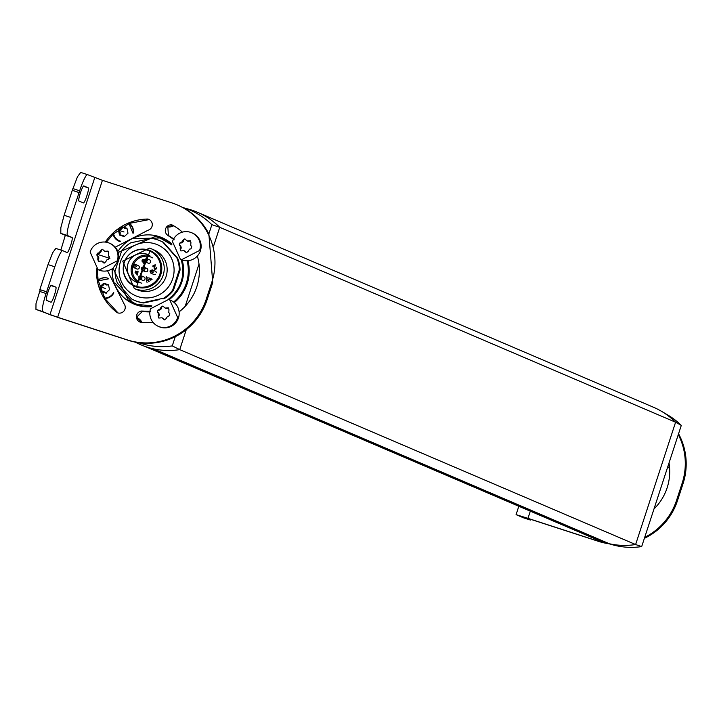 <?xml version="1.0" encoding="UTF-8"?>
<svg xmlns="http://www.w3.org/2000/svg" width="719" height="719" viewBox="0 0 719 719"><rect width="100%" height="100%" fill="white"/><g stroke="black" fill="none" stroke-linecap="round" stroke-linejoin="round"><path stroke-width="1.08" d="M644.368 538.351A63.047 62.463 -66.9 0 0 646.201 537.444A63.047 62.463 -66.9 0 0 677.451 500.73L683.05 483.608A63.047 62.463 -66.9 0 0 679.5 435.579A63.047 62.463 -66.9 0 0 678.556 433.773M683.05 483.608L682.151 483.222A63.047 62.463 -66.9 0 0 678.601 435.193A63.047 62.463 -66.9 0 0 678.287 434.582M531.17 519.469A18.011 2.445 -72 0 1 530.236 520.008L522.929 516.871L528.878 518.732L598.46 541.344A63.047 62.463 -66.9 0 0 608.975 543.771M682.151 483.222L676.552 500.343A63.047 62.463 -66.9 0 1 645.303 537.057A63.047 62.463 -66.9 0 1 644.691 537.372M598.46 541.344L597.561 540.958A63.047 62.463 -66.9 0 0 607.097 543.24M597.561 540.958L527.971 518.345L516.08 514.633L523.423 517.788A18.011 2.445 -72 0 0 523.45 517.797A18.011 2.445 -72 0 0 523.477 517.806M669.003 462.991A51.876 51.391 113.1 0 1 653.966 508.98M667.538 467.476A14.407 14.272 -66.9 0 0 669.488 466.694M667.34 468.078L669.542 467.35M523.45 517.797L530.236 520.008A18.011 2.445 -72 0 1 530.209 519.999L523.423 517.788M72.673 190.445L80.357 193.034L79.081 192.53L79.656 190.787A18.011 2.445 -72 0 1 84.276 178.959A18.011 2.445 -72 0 1 87.475 174.618L102.422 180.307L172.012 202.929A63.047 62.463 113.1 0 1 177.207 204.879A63.047 62.463 113.1 0 1 208.276 234.133A63.047 62.463 113.1 0 1 211.826 282.154L206.227 299.275A63.047 62.463 113.1 0 1 174.987 335.998A63.047 62.463 113.1 0 1 127.245 339.889L128.144 340.276A63.047 62.463 113.1 0 0 138.83 342.729A63.047 62.463 113.1 0 0 175.274 336.69L172.263 345.893L179.741 349.632A72.053 71.379 113.1 0 1 153.498 348.841A72.053 71.379 113.1 0 1 145.085 346.441A72.053 71.379 -66.9 0 1 144.816 346.351A72.053 71.379 113.1 0 1 136.772 342.891A72.053 71.379 -66.9 0 1 136.52 342.765A72.053 71.379 113.1 0 1 135.334 342.145M206.227 299.275L207.135 299.661A63.047 62.463 113.1 0 1 175.885 336.375A63.047 62.463 113.1 0 1 175.274 336.69M102.422 180.307L57.655 317.277L127.245 339.889M174.169 239.76L167.509 235.158A5.761 5.707 113.1 0 1 172.075 224.93A51.876 51.391 113.1 0 1 182.392 232.138M192.108 232.938A14.407 14.272 113.1 0 1 197.348 256.027A51.876 51.391 113.1 0 1 179.103 311.857A14.407 14.272 113.1 0 1 158.836 326.579M153.048 322.364A51.876 51.391 113.1 0 1 139.98 322.085A5.761 5.707 113.1 0 1 141.535 311.03L150.756 311.381M151.421 306.627A36.031 35.689 113.1 0 1 112.263 268.744A14.407 14.272 113.1 0 1 107.544 270.757L124.01 303.769A5.761 5.707 113.1 0 1 117.332 312.711A51.876 51.391 113.1 0 1 96.508 268.879M105.316 242.087A51.876 51.391 113.1 0 1 147.871 219.043A5.761 5.707 113.1 0 1 148.105 230.197L115.247 247.183A14.407 14.272 113.1 0 1 117.871 251.587A36.031 35.689 113.1 0 1 171.913 244.011M40.228 289.712L35.995 303.688L35.95 309.386L58.554 317.663L128.144 340.276M207.135 299.661L212.734 282.54L208.87 233.9A63.047 62.463 113.1 0 0 182.914 207.566L177.665 205.077M172.973 225.317L167.842 226.988L168.408 235.544A40.713 40.327 113.1 0 1 173.63 238.978M187.911 260.691A40.713 40.327 113.1 0 1 174.304 302.609M149.876 311.866A40.713 40.327 113.1 0 1 142.434 311.417L137.401 316.36L137.374 317.78L140.879 322.472M149.291 219.574L129.501 223.357L113.081 234.214L106.376 242.24M97.407 269.355L98.072 280.131L104.92 298.556L118.042 312.954M162.548 237.917L133.977 238.618M114.986 283.034L134.219 304.164M57.655 317.277L49.962 314.679L94.728 177.719M197.348 256.027A14.407 14.272 113.1 0 1 181.197 259.613A14.407 14.272 113.1 0 1 181.17 259.604A14.407 14.272 113.1 0 1 180.784 259.433M199.63 250.428L181.583 259.712L180.388 259.271L172.479 241.602A14.407 14.272 113.1 0 1 191.721 232.767A14.407 14.272 113.1 0 1 199.63 250.428M170.16 300.093A14.407 14.272 113.1 0 1 173.612 302.043A40.713 40.327 -66.9 0 0 187.12 260.736M142.434 311.417L141.535 311.03M168.408 235.544L167.509 235.158M150.532 308.757L168.588 299.472L169.774 299.922L177.683 317.582A14.407 14.272 113.1 0 1 158.441 326.417A14.407 14.272 113.1 0 1 150.532 308.757M173.612 302.043A14.407 14.272 113.1 0 1 179.103 311.857M169.136 299.661A36.031 35.689 -66.9 0 0 182.069 259.945M107.544 270.757A14.407 14.272 113.1 0 1 98.431 269.805M118.06 261.141L113.027 268.205A14.407 14.272 113.1 0 1 112.263 268.744M117.278 260.808L99.222 270.092L98.036 269.643L90.127 251.983A14.407 14.272 113.1 0 1 109.369 243.148A14.407 14.272 113.1 0 1 117.278 260.808M148.779 219.43L147.871 219.043M117.871 251.587A14.407 14.272 113.1 0 1 118.168 260.79M109.755 243.319A14.407 14.272 113.1 0 1 115.247 247.183M87.448 174.609L80.69 172.407L77.481 176.757L72.304 190.292L79.081 192.53L70.92 217.489L64.135 215.287L60.836 227.671L60.8 233.369L67.586 235.58A18.011 2.445 -72 0 1 67.631 229.882A18.011 2.445 -72 0 1 70.92 217.489M67.586 235.58L72.098 237.504A7.927 1.079 -72 0 1 70.642 245.422A7.927 1.079 -72 0 1 67.191 252.576A7.927 1.079 -72 0 1 67.173 252.576L62.661 250.643A18.011 2.445 -72 0 0 62.634 250.634L55.839 248.423L52.64 252.773L48.02 264.592L39.86 289.559L47.912 292.3A7.927 1.079 -72 0 1 51.346 285.227A7.927 1.079 -72 0 1 51.355 285.227L55.866 287.16A7.927 1.079 -72 0 1 54.419 295.069A7.927 1.079 -72 0 1 50.959 302.232A7.927 1.079 -72 0 1 50.95 302.223L46.429 300.29A7.927 1.079 -72 0 1 47.903 292.336L46.636 291.797L46.079 293.505L39.293 291.303M39.851 289.586L46.636 291.797L54.806 266.803A18.011 2.445 -72 0 1 59.425 254.975A18.011 2.445 -72 0 1 62.634 250.634M35.95 309.386L42.736 311.597A18.011 2.445 -72 0 1 42.781 305.899A18.011 2.445 -72 0 1 46.079 293.505M42.736 311.597L49.962 314.679M87.475 174.618A18.011 2.445 -72 0 1 87.502 174.627L80.69 172.407M80.357 193.034A7.927 1.079 -72 0 1 83.799 185.924A7.927 1.079 -72 0 1 83.817 185.924L88.329 187.857A7.927 1.079 -72 0 1 86.873 195.766A7.927 1.079 -72 0 1 83.413 202.929A7.927 1.079 -72 0 1 83.404 202.92L78.892 200.996A7.927 1.079 -72 0 1 80.348 193.069L79.98 192.917M171.805 244.9L158.899 237.297L155.43 236.371L118.168 252.477M113.027 268.205L128.189 300.093L136.961 304.398L151.853 305.845M168.174 299.472C181.143 288.993 185.484 275.71 181.197 259.613L180.388 259.271M190.292 240.685L190.921 242.555L190.724 245.404L191.748 246.536L190.993 248.846L189.492 249.151L187.974 251.578L186.356 252.72L183.911 250.652L180.846 250.931L180.163 249.035L180.298 246.168L179.337 245.062L180.101 242.752L181.521 242.411L183.111 240.02L184.774 238.897L187.093 240.919L190.4 240.73M186.356 252.72L186.14 252.315A1.258 1.249 113.1 0 0 186.527 252.764M184.486 250.895A2.885 2.858 113.1 0 1 184.72 250.985L183.911 250.652M184.774 238.897L185.475 239.508M189.313 240.757L189.843 240.982A2.885 2.858 113.1 0 1 187.425 241.072L187.093 240.919M158.899 318.077L158.216 316.189L158.351 313.313L157.389 312.217L158.144 309.898L159.573 309.565L161.164 307.166L162.827 306.042L165.145 308.065L168.345 307.84L168.974 309.709L168.776 312.549L169.801 313.682L169.037 316.001L167.545 316.306L166.026 318.733L164.408 319.874L161.964 317.798L158.791 318.041M162.827 306.042L163.528 306.662M167.365 307.903L167.895 308.136A2.885 2.858 113.1 0 1 165.478 308.217L165.145 308.065M164.408 319.874L164.193 319.47A1.258 1.249 113.1 0 0 164.579 319.919M162.539 318.041A2.885 2.858 113.1 0 1 162.773 318.131L161.964 317.798M107.94 251.066L108.569 252.935L108.371 255.775L109.396 256.908L108.632 259.226L107.14 259.532L105.621 261.95L104.003 263.1L101.559 261.024L98.485 261.303L97.811 259.415L97.946 256.539L96.984 255.443L97.739 253.124L99.168 252.791L100.759 250.392L102.422 249.268L104.74 251.291L108.048 251.102M104.003 263.1L103.788 262.696A1.258 1.249 113.1 0 0 104.165 263.145M102.134 261.267A2.885 2.858 113.1 0 1 102.368 261.357L101.559 261.024M102.422 249.268L103.123 249.888M106.96 251.129L107.49 251.362A2.885 2.858 113.1 0 1 105.073 251.443L104.74 251.291M60.872 250.059L65.312 235.302L60.8 233.369M72.295 190.319L64.135 215.287M155.897 236.47A35.483 35.159 113.1 0 1 171.877 244.289M151.457 306.555A35.483 35.159 113.1 0 1 128.584 300.362M189.843 240.982A1.258 1.249 113.1 0 1 190.643 240.865M184.72 250.985A2.885 2.858 113.1 0 1 186.14 252.315M181.008 250.967A1.258 1.249 113.1 0 1 180.694 249.268A2.885 2.858 113.1 0 0 179.876 245.287A1.258 1.249 113.1 0 1 180.631 242.977A2.885 2.858 113.1 0 0 183.642 240.245A1.258 1.249 113.1 0 1 185.116 239.068M159.061 318.122A1.258 1.249 113.1 0 1 158.746 316.414A2.885 2.858 113.1 0 0 157.928 312.441A1.258 1.249 113.1 0 1 158.683 310.123A2.885 2.858 113.1 0 0 161.694 307.399A1.258 1.249 113.1 0 1 163.168 306.222M167.895 308.136A1.258 1.249 113.1 0 1 168.695 308.02M162.773 318.131A2.885 2.858 113.1 0 1 164.193 319.47M107.49 251.362A1.258 1.249 113.1 0 1 108.29 251.246M102.368 261.357A2.885 2.858 113.1 0 1 103.788 262.696M98.647 261.348A1.258 1.249 113.1 0 1 98.341 259.64A2.885 2.858 113.1 0 0 97.514 255.667A1.258 1.249 113.1 0 1 98.278 253.349A2.885 2.858 113.1 0 0 101.289 250.625A1.258 1.249 113.1 0 1 102.763 249.448M134.786 300.488A32.427 32.121 -66.9 0 0 143.71 302.969L159.528 299.571M162.889 298.843L164.417 298.502A32.427 32.121 -66.9 0 0 173.432 290.359L180.065 270.11A32.427 32.121 -66.9 0 0 177.62 258.229L163.546 242.438A32.427 32.121 -66.9 0 0 160.274 240.865M142.973 302.654A32.427 32.121 113.1 0 1 131.514 298.915L117.449 283.124A32.427 32.121 113.1 0 1 114.995 271.243L121.637 250.994A32.427 32.121 113.1 0 1 130.642 242.851L151.35 238.393A32.427 32.121 113.1 0 1 162.809 242.123L176.883 257.914A32.427 32.121 113.1 0 1 179.328 269.796L172.695 290.045A32.427 32.121 113.1 0 1 163.68 298.187L142.973 302.654L143.71 302.969M162.809 242.123L163.546 242.438M176.883 257.914L177.62 258.229M179.328 269.796L180.065 270.11M172.695 290.045L173.432 290.359M163.68 298.187L164.417 298.502M155.196 243.903A27.744 27.484 113.1 0 1 172.713 278.765A27.744 27.484 113.1 0 1 137.958 296.632A27.744 27.484 113.1 0 1 120.441 261.77A27.744 27.484 113.1 0 1 155.196 243.903M134.291 288.526L137.221 289.775A21.615 21.417 -66.9 0 0 165.765 277.426A21.615 21.417 -66.9 0 0 154.217 250.023L151.287 248.774A21.615 21.417 -66.9 0 0 149.498 248.1L122.733 261.123L134.291 288.526L136.071 289.191A21.615 21.417 -66.9 0 0 162.836 276.177A21.615 21.417 -66.9 0 0 151.287 248.774M136.466 287.025A19.458 19.269 113.1 0 1 124.18 262.579A19.458 19.269 113.1 0 1 148.554 250.041A19.458 19.269 113.1 0 1 160.84 274.487A19.458 19.269 113.1 0 1 136.466 287.025M149.947 251.138L136.637 286.513L135.082 285.928M592.896 537.929A72.053 71.379 -66.9 0 0 600.689 541.254A72.053 71.379 -66.9 0 0 600.949 541.353A72.053 71.379 -66.9 0 0 602.666 541.937A72.053 71.379 -66.9 0 0 605.281 542.728A72.053 71.379 -66.9 0 0 609.37 543.753A72.053 71.379 -66.9 0 0 635.614 544.535L675.59 422.224A72.053 71.379 -66.9 0 0 661.48 411.295A72.053 71.379 -66.9 0 0 653.922 407.439L198.058 212.527A72.053 71.379 113.1 0 1 219.726 227.312L213.606 246.024M605.281 542.728L612.318 544.714A71.109 70.444 -66.9 0 0 641.681 546.593L681.297 425.387L675.59 422.224L219.726 227.312L211.88 224.688A71.109 70.444 113.1 0 0 184.504 208.061A71.109 70.444 113.1 0 0 182.914 207.566L188.953 209.265A72.053 71.379 113.1 0 1 189.564 209.445A72.053 71.379 113.1 0 1 189.834 209.517A72.053 71.379 113.1 0 1 191.569 210.056A72.053 71.379 113.1 0 1 198.058 212.527L197.86 212.465M681.297 425.387A71.109 70.444 -66.9 0 0 667.771 415.007L661.48 411.295M641.681 546.593L635.614 544.535L179.741 349.632L186.266 329.679M603.277 541.164L600.949 541.353L145.085 346.441M609.37 543.753L153.498 348.841M600.689 541.254L144.816 346.351M172.263 345.893A71.109 70.444 113.1 0 1 138.83 342.729M653.922 407.439L198.049 212.527M211.88 224.688L208.87 233.9M199.001 264.089L185.196 306.321M173.647 225.802A10.443 10.354 113.1 0 1 167.842 226.988M168.282 226.584A9.904 9.814 -66.9 0 0 173.324 225.622M173.171 225.532A9.904 9.814 113.1 0 1 168.354 226.521M137.374 317.78A10.443 10.354 113.1 0 1 141.949 322.337M141.517 322.292A9.904 9.814 -66.9 0 0 137.482 318.418L141.364 322.274M98.072 280.131A10.443 10.354 113.1 0 1 108.174 278.307A10.443 10.354 113.1 0 0 98.117 280.383M113.854 292.903A10.443 10.354 113.1 0 1 104.92 298.556M104.668 298.142A9.904 9.814 -66.9 0 0 113.71 292.669M113.584 292.471A9.904 9.814 113.1 0 1 104.623 298.061M98.197 280.859L108.29 278.909M99.824 287.393L103.743 283.25L108.497 284.796L109.513 289.712L105.783 293.091L101.028 291.555L104.273 291.887A1.762 1.753 113.1 0 1 104.821 292.265L106.196 293.271M100.912 290.458L100.013 286.629L103.743 283.25L105.846 284.706L108.497 284.796L109.513 289.712L105.783 293.091L103.887 291.725M105.783 293.091L105.136 292.741M103.743 283.25L104.902 283.816M104.561 283.421L103.32 285.012A1.762 1.753 113.1 0 1 102.134 286.09L100.426 286.8L101.379 288.4A1.762 1.753 113.1 0 1 101.703 289.964L101.604 291.869M107.733 284.778L107.203 284.994A1.762 1.753 113.1 0 1 106.053 284.778M129.501 223.357A10.443 10.354 113.1 0 1 133.401 233.019M120.064 241.62A10.443 10.354 113.1 0 1 113.081 234.214M119.147 241.287A10.443 10.354 113.1 0 1 113.243 234.052M119.426 240.82A9.904 9.814 -66.9 0 0 120.486 241.216M133.132 233.127A9.904 9.814 -66.9 0 0 128.998 223.573M120.504 241.198A9.904 9.814 113.1 0 1 113.602 233.711M128.953 223.591L132.934 233.208M122.212 226.746L126.966 228.291L127.982 233.217L124.252 236.596L119.498 235.05L118.797 229.379M123.371 227.321L124.315 228.211L126.966 228.291L127.982 233.217L124.252 236.596L122.347 235.221L119.498 235.05L118.482 230.125L121.475 227.546M123.03 226.925L121.79 228.516A1.762 1.753 113.1 0 1 120.603 229.586L118.887 230.305L119.848 231.904A1.762 1.753 113.1 0 1 120.172 233.468L120.073 235.374M122.536 235.32A1.762 1.753 113.1 0 1 123.291 235.76L123.596 236.245M126.202 228.282L125.663 228.489A1.762 1.753 113.1 0 1 124.513 228.282M144.303 261.806L144.061 261.33L143.674 262.848L144.609 263.118L144.95 262.076L147.638 260.79L146.505 258.534L144.249 259.694L145.238 261.896L148.168 263.154A1.798 1.789 -66.9 0 0 150.55 262.12A1.798 1.789 -66.9 0 0 149.435 259.784M147.934 250.365A18.91 18.739 -66.9 0 0 124.522 261.752A18.91 18.739 -66.9 0 0 136.188 286.315A18.91 18.739 -66.9 0 0 159.609 274.928A18.91 18.739 -66.9 0 0 147.934 250.365M143.809 259.46L144.582 260.053L142.82 259.595L142.074 260.413L142.137 261.455L143.324 262.031L143.189 263.082L144.807 263.505L145.463 261.914M143.189 263.082L144.896 263.54L145.553 261.95M142.137 261.455L143.324 262.031M142.227 261.491L143.414 262.076L142.722 262.022M144.672 260.089L143.899 259.505L144.672 260.089M144.142 260.35L143.018 259.981L144.142 260.35M143.108 260.017L142.569 260.503L143.108 261.617L142.632 261.195L143.108 260.017L144.231 260.395M143.198 261.653L142.722 261.231M144.061 261.33L143.108 261.617M144.609 263.118L143.674 262.848L144.213 261.77M150.846 280.311L149.076 277.911L147.26 277.974L146.613 276.806L146.137 277.049L146.775 278.298M147.206 277.992L146.613 276.806M155.843 269.248L156.535 267.504L155.663 268.852L154.612 268.564L155.241 264.709L152.707 266.012L152.94 266.47L154.819 265.5L154.064 267.666L154.819 269.391L156.661 268.555L156.535 267.504M154.118 268.798L155.942 269.292M154.801 265.59L152.94 266.47M155.133 268.969L154.63 267.917L155.241 264.709M135.1 272.474L137.473 274.928L137.751 271.108L136.089 271.962L135.621 271.045L135.1 272.474M135.864 272.708L135.316 272.905M136.143 271.935L135.621 271.045M138.057 271.584L137.473 274.928M137.563 274.973L137.086 275.134M146.703 254.131A14.955 14.811 -66.9 0 0 128.198 263.136A14.955 14.811 -66.9 0 0 137.419 282.549L147.943 254.589L146.703 254.131M136.304 272.402L137.5 271.782L137.176 274.137L136.304 272.402L137.194 274.02M137.491 271.872L136.394 272.438M151.071 273.274L153.327 272.115L152.194 269.85L149.938 271.009L150.927 273.22L153.857 274.469A1.798 1.789 -66.9 0 0 155.646 274.236M156.311 272.402A1.798 1.789 -66.9 0 0 155.124 271.108M139.792 279.08L142.047 277.911L140.906 275.656L138.65 276.815L139.639 279.017L142.578 280.275A1.798 1.789 -66.9 0 0 144.95 279.242A1.798 1.789 -66.9 0 0 143.845 276.905M142.326 267.198A1.798 1.798 0 0 0 142.434 270.461A1.798 1.789 -66.9 0 0 144.744 267.98A1.798 1.789 -66.9 0 0 143.854 267.144A1.798 1.798 0 0 0 142.326 267.198A1.798 1.789 -66.9 0 0 142.434 270.461L145.373 271.71A1.798 1.789 -66.9 0 0 147.862 269.993A1.798 1.789 -66.9 0 0 145.274 268.457M134.102 267.756L136.358 266.596L135.217 264.331L132.961 265.491L133.95 267.702L136.889 268.96A1.798 1.789 -66.9 0 0 139.261 267.926A1.798 1.789 -66.9 0 0 138.156 265.59M105.54 288.499L100.426 286.8M124.01 232.003L118.887 230.305M677.451 500.73L676.552 500.343M530.316 511.173L527.971 518.345M211.826 282.154L212.734 282.54M72.098 237.504L65.312 235.302M62.607 250.625L55.875 248.441M54.806 266.803L48.02 264.592M55.866 287.16L50.869 285.533M79.656 190.787L72.862 188.576M88.329 187.857L83.332 186.23M180.163 249.035L180.694 249.268M179.337 245.062L179.876 245.287M180.101 242.752L180.631 242.977M183.111 240.02L183.642 240.245M158.216 316.189L158.746 316.414M157.389 312.217L157.928 312.441M158.144 309.898L158.683 310.123M161.164 307.166L161.694 307.399M97.811 259.415L98.341 259.64M96.984 255.443L97.514 255.667M97.739 253.124L98.278 253.349M100.759 250.392L101.289 250.625M109.908 258.418L97.02 254.22M146.784 268.403L143.854 267.144A1.798 1.789 -66.9 0 0 142.344 267.198M135.37 264.385L138.3 265.644M134.821 266.075L134.138 265.859L134.821 266.075M141.059 275.71L143.989 276.959M140.511 277.399L139.828 277.174L140.511 277.399M152.338 269.904L155.277 271.162M151.79 271.593L151.116 271.378L151.79 271.593M146.649 258.588L149.588 259.838M146.101 260.278L145.427 260.053L146.101 260.278M601.354 541.398L146.559 346.944M151.736 279.592L150.145 278.909L148.321 279.637L149.192 281.381M149.822 255.56A14.955 14.811 -66.9 0 0 138.183 282.774M152.716 257.878A13.868 13.742 -66.9 0 0 133.401 264.763M132.871 266.255A13.868 13.742 -66.9 0 0 141.859 283.268M152.14 279.224L149.076 277.911L147.242 277.974L146.308 280.886L147.053 282.36M148.563 281.713L147.683 279.97L148.321 279.637M146.622 280.572L147.683 279.97M518.821 506.257L516.08 514.633M177.207 204.879L178.114 205.266M191.721 232.767L192.503 233.1M169.774 299.922L170.547 300.254M158.441 326.417L159.223 326.75M98.036 269.643L98.818 269.976M109.369 243.148L110.142 243.48M128.189 300.093L128.98 300.632M155.43 236.371L156.374 236.569M134.417 300.335L135.154 300.65M159.906 240.703L160.652 241.027M133.95 267.702L132.952 265.491L135.217 264.331M139.639 279.017L138.641 276.806L140.906 275.647M150.927 273.22L149.92 271L152.185 269.85M145.238 261.896L144.231 259.685L146.505 258.525M153.417 348.823L609.209 543.699M144.789 346.342L600.635 541.236M147.242 277.974L146.299 280.868L147.044 282.369"/></g></svg>
